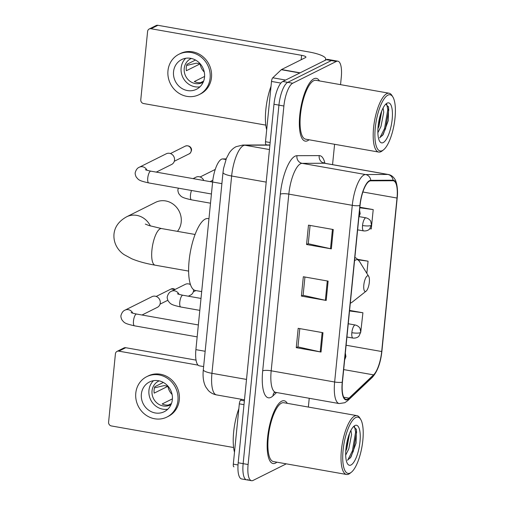 <?xml version="1.0" encoding="UTF-8"?>
<svg xmlns="http://www.w3.org/2000/svg" width="506" height="506" viewBox="0 0 506 506"><rect width="100%" height="100%" fill="white"/><g stroke="black" fill="none" stroke-linecap="round" stroke-linejoin="round"><path stroke-width="0.76" d="M203.633 366.591L199.313 365.825A19.917 6.357 -80 0 1 195.892 349.646L212.621 182.015A19.917 6.357 -80 0 1 222.602 158.935L226.182 158.916M340.544 84.647L341.272 77.355A19.917 6.357 100 0 0 337.85 61.175L327.932 59.43A19.917 6.357 100 0 0 326.402 59.702L282.791 81.472A19.917 6.357 100 0 0 273.974 104.255L238.193 462.769A19.917 6.357 100 0 0 241.615 478.948L246.567 479.827A19.917 6.357 100 0 0 248.104 479.555M337.85 61.175A19.917 6.357 100 0 0 336.319 61.447L292.708 83.224A19.917 6.357 100 0 0 283.891 106.007L248.104 464.521L243.146 463.648A19.917 6.357 100 0 0 246.567 479.827A19.917 6.357 100 0 1 243.146 463.648L278.933 105.128L243.146 463.648L238.193 462.769M292.708 83.224L287.75 82.345A19.917 6.357 100 0 0 278.933 105.128A19.917 6.357 100 0 1 287.75 82.345L331.36 60.575L287.75 82.345L282.791 81.472M332.891 60.303A19.917 6.357 100 0 0 331.36 60.575A19.917 6.357 100 0 1 332.891 60.303M275.511 463.091A31.872 10.164 100 0 0 276.89 462.18A31.872 10.164 100 0 1 275.511 463.091A31.872 10.164 100 0 1 273.057 463.528A31.872 10.164 100 0 0 275.511 463.091M287.275 403.333A31.872 10.164 100 0 0 284.138 400.758A31.872 10.164 100 0 0 281.69 401.188A31.872 10.164 100 0 0 268.016 434.022A31.872 10.164 100 0 0 273.057 463.528A31.872 10.164 100 0 1 268.016 434.022A31.872 10.164 100 0 1 281.69 401.188A31.872 10.164 100 0 1 284.138 400.758A31.872 10.164 100 0 1 287.275 403.333M307.692 140.687A31.872 10.164 100 0 0 309.065 139.776A31.872 10.164 100 0 1 307.692 140.687A31.872 10.164 100 0 1 305.238 141.123A31.872 10.164 100 0 0 307.692 140.687M319.457 80.928A31.872 10.164 100 0 0 316.32 78.348A31.872 10.164 100 0 0 313.865 78.784A31.872 10.164 100 0 0 300.191 111.617A31.872 10.164 100 0 0 305.238 141.123A31.872 10.164 100 0 1 300.191 111.617A31.872 10.164 100 0 1 313.865 78.784A31.872 10.164 100 0 1 316.32 78.348A31.872 10.164 100 0 1 319.457 80.928M347.711 399.107A21.246 6.774 -80 0 1 346.079 399.392A21.246 6.774 -80 0 1 342.429 382.138L360.063 205.461A21.246 6.774 -80 0 1 370.708 180.832L392.966 180.743A21.246 6.774 -80 0 1 393.352 180.775A21.246 6.774 -80 0 1 397.008 198.036L381.688 351.518A21.246 6.774 -80 0 1 373.586 374.87L349.02 398.152A21.246 6.774 -80 0 1 347.711 399.107M347.66 399.62A21.777 6.945 100 0 0 349.001 398.646L373.567 375.363A21.777 6.945 100 0 0 381.872 351.423L397.191 197.941A21.777 6.945 100 0 0 393.048 180.218L370.79 180.313A21.777 6.945 100 0 0 359.88 205.55L342.246 382.226A21.777 6.945 100 0 0 347.66 399.62M333.277 229.528L308.483 225.151L306.554 244.499L331.341 248.876L333.277 229.528M310.089 225.436L308.262 243.728L330.513 248.705A5.313 1.157 5.7 0 0 331.341 248.876M308.274 243.639L306.554 244.499M322.973 332.701L298.186 328.324L296.257 347.666L321.044 352.043L322.973 332.701M299.792 328.609L297.964 346.901L320.209 351.879A5.313 1.157 5.7 0 0 321.044 352.043M297.971 346.812L296.257 347.666M328.128 281.115L303.334 276.738L301.405 296.086L326.193 300.456L328.128 281.115M304.941 277.022L303.113 295.314L325.364 300.292A5.313 1.157 5.7 0 0 326.193 300.456M303.126 295.226L301.405 296.086M248.104 464.521A19.917 6.357 100 0 0 251.526 480.7A19.917 6.357 100 0 0 253.063 480.428L286.282 463.844M308.363 407.058L309.236 398.285M332.556 164.646L334.592 144.28M360.753 332.075L362.916 312.759L349.589 310.406M369.835 228.737L371.277 228.933L373.213 209.592L359.886 207.239M366.844 273.354L368.064 261.178L357.837 259.369M368.064 261.178L358.305 259.856M362.916 312.759L349.532 310.95M373.213 209.592L359.829 207.783M243.993 404.661L239.325 403.839L233.31 464.128L238.016 464.963M118.84 351.145A3.321 3.061 -116.5 0 0 117.031 351.398L123.919 347.957A3.321 3.061 63.5 0 1 125.722 347.704L118.84 351.145L198.048 365.13M196.024 360.12L125.722 347.704M117.031 351.398A3.321 3.061 -116.5 0 0 115.419 353.82L108.594 422.168A3.321 3.061 -116.5 0 0 111.371 425.944L233.608 447.525M233.88 466.829L233.943 466.836A3.321 1.056 -80 0 1 233.88 466.829A3.321 1.056 -80 0 1 233.31 464.128M239.325 403.839A3.321 1.056 -80 0 1 240.597 400.189L241.52 399.31M141.37 394.111A16.597 15.313 -116.5 0 0 148.207 409.828A16.597 15.313 -116.5 0 0 164.273 411.694A16.597 15.313 -116.5 0 0 172.356 399.582A16.597 15.313 -116.5 0 0 165.513 383.864A16.597 15.313 -116.5 0 0 149.447 381.992A16.597 15.313 -116.5 0 0 141.37 394.111M153.52 380.683A16.597 15.313 -116.5 0 0 148.941 390.328A16.597 15.313 -116.5 0 0 167.771 409.227M163.33 382.441L154.823 386.692A13.282 12.252 63.5 0 0 154.109 389.848A13.282 12.252 63.5 0 0 154.178 393.137L167.948 386.261A13.282 12.252 -116.5 0 0 172.091 394.446M172.413 398.854L162.154 403.971A13.282 12.252 63.5 0 0 168.353 405.066L171.464 403.516M159.188 380.873A13.282 12.252 -116.5 0 0 158.504 381.182A13.282 12.252 -116.5 0 0 152.04 390.879A13.282 12.252 -116.5 0 0 157.511 403.446A13.282 12.252 -116.5 0 0 170.364 404.945A13.282 12.252 -116.5 0 0 171.028 404.585M166.942 417.045L168.321 416.356A22.574 20.822 -116.5 0 0 179.307 399.879A22.574 20.822 -116.5 0 0 170.01 378.507A22.574 20.822 -116.5 0 0 148.15 375.958L146.778 376.647A22.574 20.822 -116.5 0 0 135.791 393.124A22.574 20.822 -116.5 0 0 145.089 414.496A22.574 20.822 -116.5 0 0 166.942 417.045A22.574 20.822 -116.5 0 0 177.929 400.569A22.574 20.822 -116.5 0 0 168.631 379.19A22.574 20.822 -116.5 0 0 146.778 376.647M167.948 386.261L164.14 385.591L154.456 387.868M355.731 417.545A28.551 9.108 100 0 0 343.093 450.201A28.551 9.108 100 0 0 350.196 472.996A28.551 9.108 100 0 0 351.309 472.281A28.551 9.108 100 0 0 361.935 446.855A28.551 9.108 100 0 0 360.658 419.329A28.551 9.108 100 0 0 355.731 417.545M360.658 419.329L359.779 417.899A29.879 9.532 100 0 0 356.92 415.628A29.879 9.532 100 0 0 354.624 416.033A29.879 9.532 100 0 0 341.803 446.817A29.879 9.532 100 0 0 346.534 474.476A29.879 9.532 100 0 0 348.83 474.071A29.879 9.532 100 0 0 349.994 473.319L351.309 472.281M356.92 415.628L283.79 402.719A29.879 9.532 100 0 0 281.494 403.124A29.879 9.532 100 0 0 268.673 433.901A29.879 9.532 100 0 0 273.404 461.567L346.534 474.476M238.845 408.677A33.2 10.588 100 0 0 234.499 452.237M350.905 430.416L351.556 434.572L348.792 448.911L345.687 455.109M349.564 433.37L346.825 448.569L345.756 451.169M350.993 465.001A20.316 6.483 100 0 0 359.987 441.763A20.316 6.483 100 0 0 354.934 425.54A20.316 6.483 100 0 0 354.162 426.039A20.316 6.483 100 0 0 346.585 444.142A20.316 6.483 100 0 0 347.502 463.749A20.316 6.483 100 0 0 350.993 465.001M347.458 460.226L350.943 457.101L356.079 443.022L356.401 429.562L353.738 426.64M354.573 426.678L355.604 432.105L352.397 450.884L347.73 460.131M356.23 428.98L356.591 432.282L353.384 451.055L350.228 458.063M348.514 436.292L346.009 448.152M177.454 231.362A18.589 17.147 -116.5 0 0 181.211 222.052A18.589 17.147 -116.5 0 0 173.552 204.456A18.589 17.147 -116.5 0 0 155.551 202.356L126.633 216.796A18.589 17.147 63.5 0 1 150.39 225.992M367.35 275.89A7.969 2.543 100 0 0 363.82 285.005A7.969 2.543 100 0 0 365.806 291.367A7.969 2.543 100 0 0 366.116 291.165A7.969 2.543 100 0 0 369.083 284.075A7.969 2.543 100 0 0 368.722 276.39A7.969 2.543 100 0 0 367.35 275.89M208.959 218.718L208.08 218.567A36.521 11.651 100 0 0 205.272 219.066A36.521 11.651 100 0 0 189.598 256.681A36.521 11.651 100 0 0 195.379 290.495L201.685 291.601M132.762 313.17A5.977 5.509 63.5 0 0 125.077 310.115L152.021 296.661A5.977 5.509 63.5 0 1 155.272 296.2A5.977 5.509 63.5 0 1 159.32 299.008A5.977 5.509 63.5 0 1 159.871 300.109A5.977 5.509 63.5 0 1 160.269 302.993A5.977 5.509 63.5 0 1 157.36 307.351L142.015 315.01M159.32 299.008L159.415 299.154A4.314 3.978 63.5 0 1 159.807 299.944L159.871 300.109M147.025 170.275A5.977 5.509 63.5 0 0 139.34 167.22L166.284 153.767A5.977 5.509 63.5 0 1 169.535 153.312A5.977 5.509 63.5 0 1 173.583 156.114A5.977 5.509 63.5 0 1 174.134 157.214A5.977 5.509 63.5 0 1 174.532 160.098A5.977 5.509 63.5 0 1 171.623 164.463L156.278 172.122M173.583 156.114L173.678 156.259A4.314 3.978 63.5 0 1 174.07 157.056L174.134 157.214M179.061 294.359A5.977 5.509 63.5 0 0 174.627 290.842A5.977 5.509 63.5 0 0 171.376 291.298L185.285 284.353A5.977 5.509 63.5 0 1 188.536 283.898A5.977 5.509 63.5 0 1 190.484 284.631M193.551 289.647A5.977 5.509 63.5 0 1 190.629 295.049L188.321 296.2M193.109 178.624L195.986 177.189A5.977 5.509 63.5 0 1 199.231 176.733A5.977 5.509 63.5 0 1 203.285 179.535A5.977 5.509 63.5 0 1 203.785 180.509L203.773 180.478A4.314 3.978 63.5 0 0 203.374 179.681L203.285 179.535M280.887 83.092L271.507 81.434L265.492 141.724L270.153 142.547M300.109 72.826L324.106 60.846A26.559 5.794 5.7 0 0 325.744 59.107A26.559 5.794 5.7 0 0 308.496 51.884L157.904 25.3L151.016 28.741L301.614 55.325A6.641 1.448 -174.3 0 1 305.921 57.127A6.641 1.448 -174.3 0 1 305.516 57.564L281.513 69.543L300.109 72.826A3.321 1.056 100 0 0 299.9 72.978M151.016 28.741A3.321 3.061 -116.5 0 0 149.213 28.994L156.101 25.553A3.321 3.061 63.5 0 1 157.904 25.3M149.213 28.994A3.321 3.061 -116.5 0 0 147.6 31.416L140.776 99.764A3.321 3.061 -116.5 0 0 143.552 103.534L265.789 125.115M266.061 144.419L266.124 144.425A3.321 1.056 -80 0 1 266.061 144.419A3.321 1.056 -80 0 1 265.492 141.724M271.507 81.434A3.321 1.056 -80 0 1 272.772 77.785L281.311 69.695A3.321 1.056 -80 0 1 281.513 69.543M173.545 71.707A16.597 15.313 -116.5 0 0 180.389 87.418A16.597 15.313 -116.5 0 0 196.454 89.29A16.597 15.313 -116.5 0 0 204.532 77.171A16.597 15.313 -116.5 0 0 197.694 61.46A16.597 15.313 -116.5 0 0 181.629 59.588A16.597 15.313 -116.5 0 0 173.545 71.707M185.702 58.279A16.597 15.313 -116.5 0 0 181.123 67.924A16.597 15.313 -116.5 0 0 199.952 86.823M195.512 60.037L187.005 64.281A13.282 12.252 63.5 0 0 186.284 67.437A13.282 12.252 63.5 0 0 186.36 70.732L200.129 63.857A13.282 12.252 -116.5 0 0 204.272 72.042M204.588 76.444L194.336 81.567A13.282 12.252 63.5 0 0 200.534 82.661L203.646 81.105M191.369 58.462A13.282 12.252 -116.5 0 0 190.686 58.778A13.282 12.252 -116.5 0 0 184.222 68.468A13.282 12.252 -116.5 0 0 189.693 81.042A13.282 12.252 -116.5 0 0 202.545 82.541A13.282 12.252 -116.5 0 0 203.21 82.181M199.124 94.635L200.502 93.952A22.574 20.822 -116.5 0 0 211.489 77.469A22.574 20.822 -116.5 0 0 202.185 56.096A22.574 20.822 -116.5 0 0 180.332 53.554L178.96 54.243A22.574 20.822 -116.5 0 0 167.973 70.72A22.574 20.822 -116.5 0 0 177.271 92.092A22.574 20.822 -116.5 0 0 199.124 94.635A22.574 20.822 -116.5 0 0 210.11 78.158A22.574 20.822 -116.5 0 0 200.812 56.786A22.574 20.822 -116.5 0 0 178.96 54.243M200.129 63.857L196.315 63.18L186.638 65.464M387.912 95.141A28.551 9.108 100 0 0 375.275 127.79A28.551 9.108 100 0 0 382.378 150.592A28.551 9.108 100 0 0 383.491 149.877A28.551 9.108 100 0 0 394.117 124.451A28.551 9.108 100 0 0 392.839 96.918A28.551 9.108 100 0 0 387.912 95.141M392.839 96.918L391.954 95.495A29.879 9.532 100 0 0 389.101 93.224A29.879 9.532 100 0 0 386.805 93.629A29.879 9.532 100 0 0 373.985 124.406A29.879 9.532 100 0 0 378.709 152.072A29.879 9.532 100 0 0 381.012 151.661A29.879 9.532 100 0 0 382.175 150.914L383.491 149.877M389.101 93.224L315.972 80.309A29.879 9.532 100 0 0 313.676 80.72A29.879 9.532 100 0 0 300.855 111.497A29.879 9.532 100 0 0 305.586 139.163L378.709 152.072M271.026 86.273A33.2 10.588 100 0 0 266.681 129.833M383.086 108.012L383.738 112.168L380.974 126.506L377.868 132.698M381.739 110.959L379.007 126.158L377.931 128.764M383.175 142.597A20.316 6.483 100 0 0 392.169 119.359A20.316 6.483 100 0 0 387.115 103.135A20.316 6.483 100 0 0 386.344 103.629A20.316 6.483 100 0 0 378.766 121.737A20.316 6.483 100 0 0 379.683 141.345A20.316 6.483 100 0 0 383.175 142.597M379.639 137.822L383.124 134.691L388.26 120.611L388.576 107.158L385.92 104.236M386.755 104.274L387.786 109.701L384.579 128.473L379.911 137.721M388.412 106.57L388.772 109.878L385.559 128.65L382.409 135.659M380.689 113.888L378.191 125.747M205.158 351.284L195.892 349.646M225.948 159.523L222.602 158.935M221.894 183.653L212.621 182.015M269.894 145.127L244.948 145.228A26.559 8.469 100 0 0 243.392 145.633A26.559 8.469 100 0 0 231.64 176.012L211.944 373.32A26.559 8.469 100 0 0 216.505 394.895C213.304 394.294 210.572 392.82 208.314 390.468L205.721 386.869C203.406 382.353 202.609 376.635 203.317 369.715L223.013 172.401A13.282 2.897 -174.3 0 0 231.64 176.012L266.207 182.116M246.511 379.424L211.944 373.32A13.282 2.897 -174.3 0 1 203.317 369.715M269.451 149.555L244.948 145.228A13.282 12.568 -90.2 0 0 242.829 145.051L269.009 144.944M273.974 104.255L283.891 106.007M326.402 59.702L336.319 61.447M276.542 392.511L272.987 395.882A33.2 10.588 -80 0 1 262.69 370.854L280.324 194.171A6.641 1.448 -174.3 0 1 288.818 194.121L271.184 370.803A26.559 8.469 100 0 0 275.745 392.371L274.163 392.523M280.324 194.171A33.2 10.588 -80 0 1 295.017 156.202A33.2 10.588 -80 0 1 296.965 155.696L319.216 155.608A33.2 10.588 -80 0 1 324.928 163.305M300.57 163.748A26.559 8.469 100 0 0 288.818 194.121L352.277 205.322A26.559 8.469 -80 0 1 365.585 174.545L387.843 174.456A26.559 8.469 -80 0 1 388.33 174.494L324.871 163.293A26.559 8.469 100 0 0 324.384 163.248L302.126 163.343A26.559 8.469 100 0 0 300.57 163.748M342.246 382.226A6.641 1.448 5.7 0 1 334.643 382.005A26.559 8.469 -80 0 0 339.203 403.573L344.858 402.706L347.685 400.695A6.641 5.781 -133.5 0 0 349.001 398.646M393.048 180.218A6.641 6.281 -90.2 0 0 387.843 174.456L324.384 163.248A6.641 6.281 89.8 0 1 319.216 155.608M347.685 400.695L372.252 377.406A6.641 5.781 -133.5 0 0 373.567 375.363M370.79 180.313A6.641 6.281 -90.2 0 0 365.585 174.545L302.126 163.343A6.641 6.281 89.8 0 1 296.965 155.696M359.88 205.55A6.641 1.448 -174.3 0 1 352.277 205.322L334.643 382.005L271.184 370.803A6.641 1.448 -174.3 0 0 262.69 370.854M272.987 395.882A6.641 5.781 46.5 0 1 274.322 392.46M397.008 198.036L362.878 192.008M349.02 398.152L343.738 397.223M373.586 374.87L343.682 369.589M381.688 351.518L346.11 345.237M327.293 280.969L325.364 300.292M322.139 332.55L320.209 351.879M332.442 229.382L330.513 248.705M240.597 400.189L244.373 400.86M188.624 271.096L155.114 265.176A18.589 5.933 -80 0 1 151.92 250.078A18.589 5.933 -80 0 1 160.149 228.813A18.589 5.933 -80 0 1 161.578 228.56L148.859 225.505L145.336 224.082M354.87 257.453L356.528 258.313L359.437 261.374A21.96 7.002 100 0 0 355.648 260.002A21.96 7.002 100 0 0 354.542 260.761M350.329 302.974A21.96 7.002 100 0 0 351.392 302.651A21.96 7.002 100 0 0 352.246 302.101L350.291 303.322M344.915 357.217A6.641 1.448 5.7 0 0 345.516 357.008A6.641 1.448 -174.3 0 0 345.921 356.572L344.649 359.867M131.098 312.531C131.585 312.613 130.535 312.79 136.588 314.055A5.977 1.904 100 0 0 136.127 314.137A5.977 1.904 100 0 0 133.527 320.602A5.977 1.904 100 0 0 134.514 325.826C124.147 323.46 124.362 322.777 121.826 319.71C120.959 317.61 120.694 316.142 121.035 315.314C121.87 312.537 123.217 310.804 125.077 310.115M156.177 296.44L170.99 289.046A4.314 3.978 63.5 0 1 175.07 289.457M359.178 214.329A6.641 1.448 5.7 0 0 359.779 214.114A6.641 1.448 -174.3 0 0 360.183 213.684L358.912 216.973M191.205 150.725A4.314 3.978 63.5 0 1 189.105 153.875C190.079 153.647 190.863 152.502 191.47 150.446A4.314 0.942 -174.3 0 1 191.205 150.725A4.314 3.978 63.5 0 0 189.427 146.639A4.314 3.978 63.5 0 0 185.253 146.152L170.44 153.552M145.361 169.643C145.848 169.725 144.798 169.902 150.851 171.161A5.977 1.904 100 0 0 150.39 171.243A5.977 1.904 100 0 0 147.79 177.714A5.977 1.904 100 0 0 148.77 182.932C138.41 180.572 138.625 179.889 136.089 176.822C135.222 174.715 134.957 173.248 135.298 172.419C136.133 169.649 137.48 167.916 139.34 167.22M351.841 332.689A6.641 2.119 100 0 0 352.979 338.078C357.236 338.438 359.127 336.003 358.937 336.123L360.74 332.202A6.641 1.448 -174.3 0 1 360.335 332.638A6.641 1.448 5.7 0 1 351.841 332.689A6.641 2.119 100 0 1 354.782 325.092A6.641 2.119 100 0 1 355.288 325.004C359.171 326.028 360.183 328.704 360.082 328.59L360.74 332.202M177.397 293.72C177.891 293.803 176.841 293.98 182.894 295.238A5.977 1.904 100 0 0 182.432 295.321A5.977 1.904 100 0 0 179.826 301.791A5.977 1.904 100 0 0 180.813 307.009C170.446 304.65 170.661 303.967 168.131 300.899C167.258 298.793 166.999 297.326 167.341 296.503C168.175 293.727 169.523 291.994 171.376 291.298M362.536 225.518A6.641 2.119 100 0 0 363.681 230.913C367.938 231.274 369.823 228.832 369.639 228.959L371.442 225.031A6.641 1.448 -174.3 0 1 371.031 225.467A6.641 1.448 5.7 0 1 362.536 225.518A6.641 2.119 100 0 1 365.477 217.928A6.641 2.119 100 0 1 365.99 217.833C369.867 218.864 370.879 221.533 370.784 221.426L371.442 225.031M191.54 190.484A5.977 1.904 100 0 0 190.522 194.62A5.977 1.904 100 0 0 191.508 199.845C181.148 197.479 181.357 196.796 178.827 193.735C177.96 191.629 177.695 190.161 178.036 189.333L178.346 188.156M214.949 169.573A4.314 3.978 63.5 0 1 215.246 169.44L200.136 176.967M301.614 55.325L301.171 59.733M299.83 72.965L281.311 69.695M272.772 77.785L285.631 80.056M223.013 172.401L223.582 168.321L226.397 158.384L229.231 152.976C231.217 150.061 233.532 147.948 236.175 146.651L242.829 145.051M216.505 394.895L244.474 399.835M372.252 377.406C377.413 371.676 380.626 362.992 381.885 351.354L397.204 197.871C398.323 188.687 396.255 180.617 394.693 178.997C393.118 176.518 390.999 175.013 388.33 174.494M251.526 480.7L246.567 479.827M339.203 403.573L275.745 392.371M324.871 163.293L323.435 162.609M155.114 265.176C146.07 263.607 138.321 261.488 131.857 258.813L124.356 254.777C119.922 252.039 113.192 244.98 113.976 234.189C114.704 226.865 118.923 221.071 126.633 216.796M368.722 276.39L359.437 261.374M366.116 291.165L352.246 302.101M195.088 234.474L161.578 228.56M197.163 336.882L134.514 325.826M198.352 324.96L136.588 314.055M345.326 353.093L345.921 356.572M167.821 300.273L160.029 304.163M170.99 289.046L175.329 289.331M211.426 193.994L148.77 182.932M212.615 182.065L150.851 171.161M359.589 210.199L360.183 213.684M189.105 153.875L174.292 161.275M185.253 146.152C189.434 144.71 192.04 148.125 191.47 150.446M199.807 310.368L180.813 307.009M190.205 283.752L189.44 284.138M346.933 337.015L352.979 338.078M201.002 298.439L182.894 295.238M195.866 290.577L193.298 291.861M348.255 323.758L355.288 325.004M210.509 203.197L191.508 199.845M357.628 229.844L363.681 230.913M212.817 180.288L210.129 181.629M359.152 216.631L365.99 217.833M325.744 59.107L325.649 60.075"/></g></svg>
